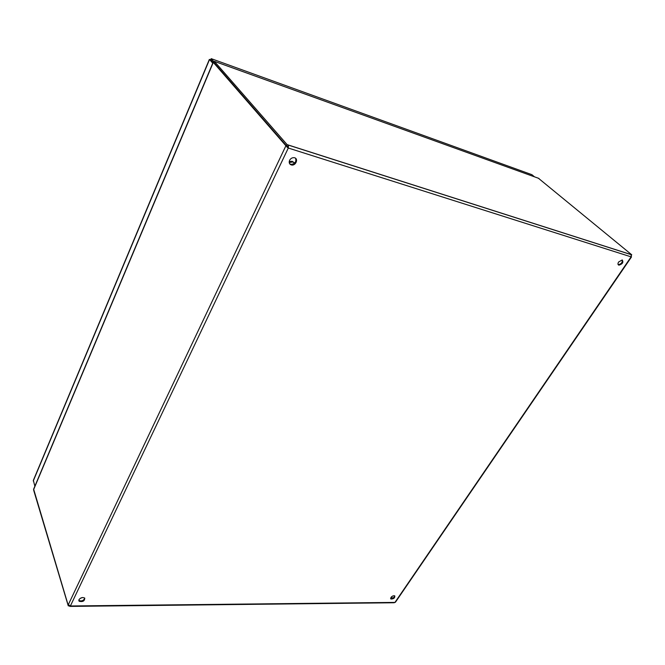 <?xml version="1.0" encoding="UTF-8"?>
<svg xmlns="http://www.w3.org/2000/svg" width="665" height="665" viewBox="0 0 665 665"><rect width="100%" height="100%" fill="white"/><g stroke="black" fill="none" stroke-linecap="round" stroke-linejoin="round"><path stroke-width="1" d="M210.739 60.083L211.237 58.661L210.373 59.792M210.78 59.742L213.083 62.41M209.841 59.609L212.975 62.66M34.863 486.24L33.358 480.346L209.367 59.393M212.75 63.2L209.533 59.501L33.267 480.961M531.593 175.784L533.172 176.35M214.088 61.936L211.237 58.661L531.909 174.687L534.494 176.832M289.632 163.723L290.971 164.371C294.928 163.981 296.482 161.969 295.617 158.337M618.118 264.587L618.267 264.628C621.077 264.163 622.44 262.625 622.349 259.998M78.786 600.345L78.877 600.453C81.537 601.476 83.516 600.719 84.812 598.184M390.588 598.409C392.599 598.608 393.979 597.752 394.719 595.857M289.599 160.332C290.713 158.386 292.268 157.505 294.271 157.705C298.801 158.386 295.85 166.05 291.494 164.987C289.366 164.272 288.735 162.726 289.599 160.332M618.641 261.977L622.207 259.957C623.687 262.293 622.59 264.03 618.907 265.169C617.752 264.703 617.669 263.639 618.641 261.977M78.96 599.697C80.706 597.594 82.618 597.054 84.713 598.076C84.713 601.027 82.851 602.091 79.127 601.26L78.96 599.697M390.929 597.478C392.217 596.023 393.497 595.491 394.777 595.89C395.002 597.935 393.722 598.982 390.92 599.024L390.929 597.478M287.77 147.422L288.294 148.029L288.46 145.128L287.77 147.422L286.715 146.807L286.898 145.968M391.544 596.788L392.45 598.292M395.467 602.158L394.154 602.748L70.049 606.397M630.994 254.604L631.309 256.507M287.804 146.258L286.515 145.851L213.881 62.444L214.712 61.463M286.715 146.807L288.294 148.029L631.11 256.865L394.944 602.407L70.382 605.981L68.329 604.668L68.138 605.075L33.632 489.166L213.157 62.227L285.908 145.768L287.039 146.125M69.443 605.79L69.759 606.397L70.382 605.981L288.294 148.029M286.515 145.851L287.105 144.621L214.346 61.33M631.442 255.252L631.75 254.795L631.027 254.562L287.105 144.621M538.417 178.245L631.75 254.795M214.014 62.593L213.157 62.227M285.908 145.768L68.329 604.668M68.603 605.167L68.271 605.865L69.418 605.848M33.74 490.454L68.271 605.865M292.001 164.421L290.339 164.488M289.209 162.518L292.741 161.977L294.761 163.041M294.645 162.925L292.151 161.287L289.217 161.562M82.493 597.527L80.174 598.392M211.545 60.64L211.079 60.473M215.019 61.571L538.949 178.436M33.558 489.748L213.29 62.419M291.494 164.987L290.971 164.371M618.907 265.169L618.267 264.628M79.127 601.26L78.877 600.453M390.92 599.024L390.596 598.483M395.434 602.216L631.517 256.898M631.118 254.645L288.46 145.128M292.151 161.287L292.741 161.977"/></g></svg>
